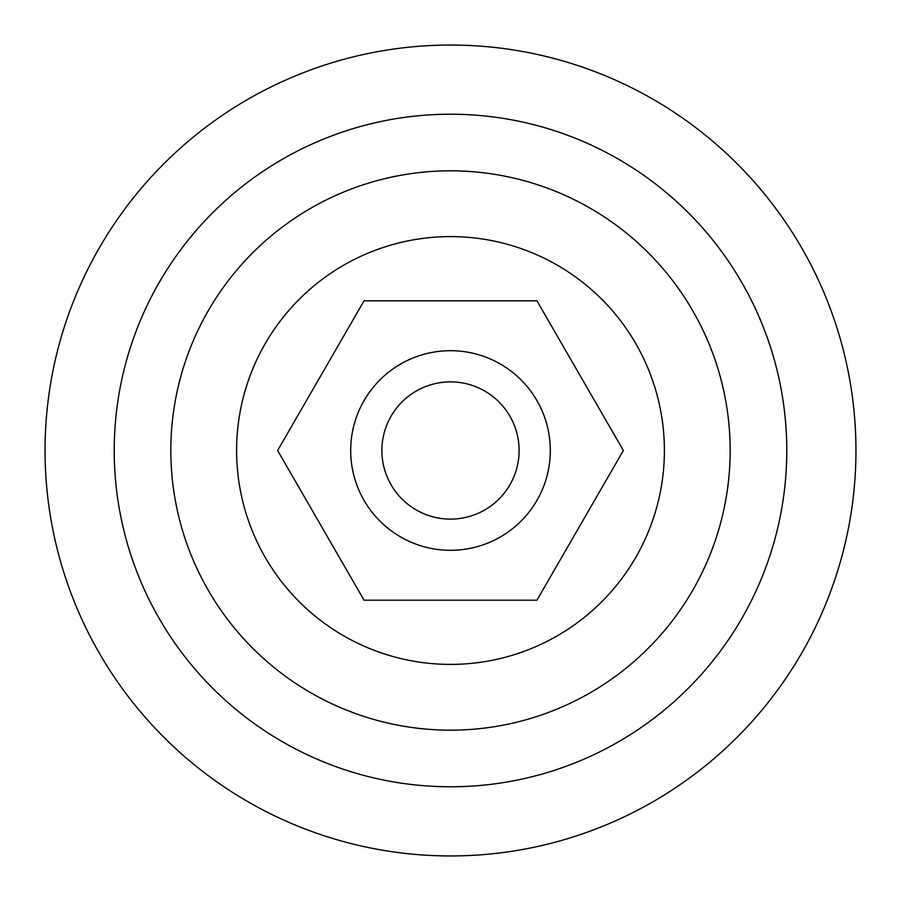 <?xml version="1.0" encoding="UTF-8"?>
<svg xmlns="http://www.w3.org/2000/svg" width="901" height="901" viewBox="0 0 901 901"><rect width="100%" height="100%" fill="white"/><g stroke="black" fill="none" stroke-linecap="round" stroke-linejoin="round"><path stroke-width="1.35" d="M519.111 450.5A68.611 68.611 0 0 0 450.5 381.889A68.611 68.611 0 0 0 381.889 450.5A68.611 68.611 0 0 0 450.5 519.111A68.611 68.611 0 0 0 519.111 450.5M550.308 450.5A99.808 99.808 0 0 1 450.5 550.308A99.808 99.808 0 0 1 350.692 450.5A99.808 99.808 0 0 1 450.5 350.692A99.808 99.808 0 0 1 550.308 450.5M536.928 600.201L623.368 450.5L536.928 300.799L364.072 300.799L277.632 450.5L364.072 600.201L536.928 600.201M855.95 450.5A405.45 405.45 0 0 1 450.5 855.95A405.45 405.45 0 0 1 45.05 450.5A405.45 405.45 0 0 1 450.5 45.05A405.45 405.45 0 0 1 855.95 450.5M114.224 450.5A336.276 336.276 0 0 1 450.5 114.224A336.276 336.276 0 0 1 786.776 450.5A336.276 336.276 0 0 1 450.5 786.776A336.276 336.276 0 0 1 114.224 450.5M664.397 450.5A213.897 213.897 0 0 1 450.5 664.397A213.897 213.897 0 0 1 236.603 450.5A213.897 213.897 0 0 1 450.5 236.603A213.897 213.897 0 0 1 664.397 450.5M730.17 450.5A279.67 279.67 0 0 1 450.5 730.17A279.67 279.67 0 0 1 170.83 450.5A279.67 279.67 0 0 1 450.5 170.83A279.67 279.67 0 0 1 730.17 450.5"/></g></svg>
